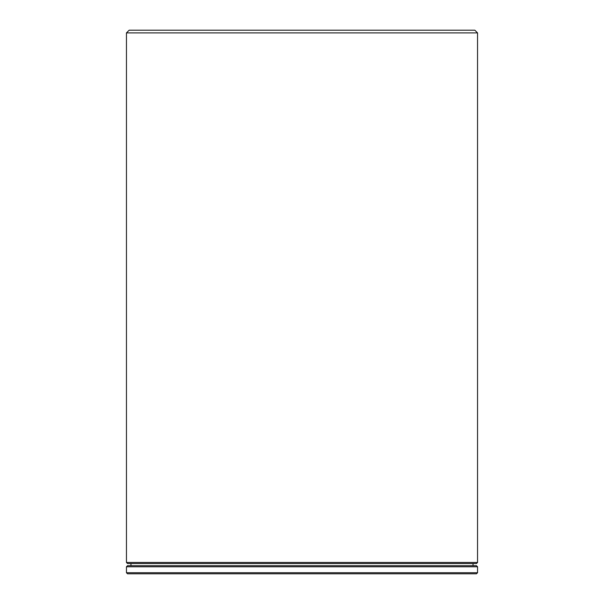 <?xml version="1.0" encoding="UTF-8"?>
<svg xmlns="http://www.w3.org/2000/svg" width="604" height="604" viewBox="0 0 604 604"><rect width="100%" height="100%" fill="white"/><g stroke="black" fill="none" stroke-linecap="round" stroke-linejoin="round"><path stroke-width="0.91" d="M127.535 565.699L476.465 565.699L477.545 566.779L126.455 566.779L127.535 565.699M477.545 572.72L476.465 573.8L127.535 573.8L126.455 572.72L477.545 572.72L477.545 566.779M126.455 572.72L126.455 566.779M130.97 563.54L130.97 565.699M473.03 563.54L473.03 565.699M477.545 562.46L476.465 563.54L127.535 563.54L126.455 562.46L477.545 562.46L477.545 32.903L126.455 32.903L129.158 30.2L474.842 30.2L477.545 32.903M126.455 562.46L126.455 32.903M332.298 573.8L350.456 573.8M367.859 573.8L384.438 573.8M413.71 573.8L418.036 573.8"/></g></svg>
